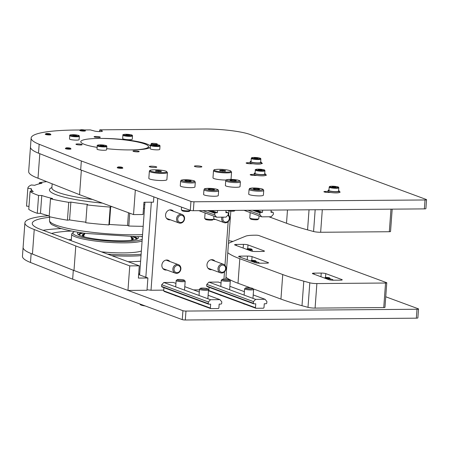 <?xml version="1.0" encoding="UTF-8"?>
<svg xmlns="http://www.w3.org/2000/svg" width="449" height="449" viewBox="0 0 449 449"><rect width="100%" height="100%" fill="white"/><g stroke="black" fill="none" stroke-linecap="round" stroke-linejoin="round"><path stroke-width="0.67" d="M98.617 137.512A3.109 0.477 -175.8 0 1 94.088 136.76A3.109 0.477 -175.8 0 1 97.225 136.513A3.109 0.477 -175.8 0 1 100.295 137.214A3.109 0.477 -175.8 0 1 98.617 137.512M80.478 144.982A3.109 0.477 -175.8 0 1 75.948 144.23A3.109 0.477 -175.8 0 1 79.086 143.983A3.109 0.477 -175.8 0 1 82.156 144.685A3.109 0.477 -175.8 0 1 80.478 144.982M137.512 151.863A3.109 0.477 -175.8 0 1 132.983 151.111A3.109 0.477 -175.8 0 1 136.12 150.864A3.109 0.477 -175.8 0 1 139.19 151.566A3.109 0.477 -175.8 0 1 137.512 151.863M155.651 144.393A3.109 0.477 -175.8 0 1 151.122 143.641A3.109 0.477 -175.8 0 1 154.26 143.394A3.109 0.477 -175.8 0 1 157.33 144.095A3.109 0.477 -175.8 0 1 155.651 144.393M150.28 147.16A33.944 5.192 -175.8 0 1 132.197 149.899L130.193 149.915A33.944 5.192 -175.8 0 0 148.484 146.666A33.944 5.192 -175.8 0 0 115.017 138.999A33.944 5.192 -175.8 0 0 80.781 141.693A33.944 5.192 -175.8 0 0 97.141 147.379A33.944 5.192 -175.8 0 1 80.781 141.693A33.944 5.192 -175.8 0 1 99.077 138.438L101.081 138.421A33.944 5.192 -175.8 0 1 150.353 146.11M130.193 149.915A33.944 5.192 -175.8 0 1 106.688 148.67A33.944 5.192 -175.8 0 0 130.193 149.915M154.737 167.471A3.76 0.578 -175.8 0 1 149.264 166.562A3.76 0.578 -175.8 0 1 153.058 166.265A3.76 0.578 -175.8 0 1 156.763 167.112A3.76 0.578 -175.8 0 1 154.737 167.471M199.839 167.118A3.76 0.578 -175.8 0 1 194.366 166.203A3.76 0.578 -175.8 0 1 198.161 165.906A3.76 0.578 -175.8 0 1 201.87 166.759A3.76 0.578 -175.8 0 1 199.839 167.118M261.436 162.981A3.109 0.477 -175.8 0 1 262.356 163.397A3.109 0.477 -175.8 0 1 261.374 163.666M252.989 163.756L250.66 163.773A3.109 0.477 -175.8 0 1 246.131 163.021A3.109 0.477 -175.8 0 1 247.809 162.718L250.11 162.701M257.041 175.447L254.712 175.464A3.109 0.477 -175.8 0 1 250.183 174.712A3.109 0.477 -175.8 0 1 251.861 174.414L254.162 174.392M265.488 174.678A3.109 0.477 -175.8 0 1 266.414 175.088A3.109 0.477 -175.8 0 1 265.426 175.363M339.354 191.712A3.109 0.477 -175.8 0 1 340.146 192.093A3.109 0.477 -175.8 0 1 339.304 192.357A5.657 0.864 4.2 0 1 333.601 192.806A5.657 0.864 4.2 0 1 328.023 191.527L328.101 190.415A5.657 0.864 4.2 0 0 333.68 191.689A5.657 0.864 4.2 0 0 339.388 191.24A5.657 0.864 4.2 0 0 338.574 190.724M330.621 192.453L328.444 192.469A3.109 0.477 -175.8 0 1 323.914 191.717A3.109 0.477 -175.8 0 1 325.592 191.42L328.028 191.397M99.717 131.591L99.706 129.941L100.312 129.828L204.553 129.009A33.944 5.192 4.2 0 1 250.177 134.515L426.236 199.468A2.829 0.432 4.2 0 1 426.55 199.698A2.829 0.432 4.2 0 1 425.023 199.968L193.996 201.786A2.262 0.348 4.2 0 1 190.954 201.416L81.336 160.972L39.17 144.264L38.513 153.188A83.727 12.808 -175.8 0 1 30.476 146.969L31.133 138.045A83.727 12.808 4.2 0 0 39.17 144.264M99.83 130.03L101.906 130.794A4.524 0.69 -175.8 0 1 102.411 131.159A4.524 0.69 -175.8 0 1 98.937 131.574A4.524 0.69 -175.8 0 1 93.886 130.855L90.294 129.907L84.26 129.957M426.55 199.698L425.893 208.617A2.829 0.432 -175.8 0 1 424.372 208.892L193.339 210.704A2.262 0.348 -175.8 0 1 190.297 210.34L80.68 169.896L38.513 153.188M80.264 129.986L76.263 130.019A83.727 12.808 4.2 0 0 31.133 138.045M80.68 169.896L81.336 160.972M221.789 295.672A4.642 0.707 -175.8 0 1 220.066 295.038M200.018 304.641A4.642 0.707 -175.8 0 1 198.301 304.007M245.12 304.282A4.642 0.707 -175.8 0 1 243.403 303.647M176.682 296.026A4.642 0.707 -175.8 0 1 174.964 295.391M418.524 308.979L417.867 317.903A2.829 0.432 -175.8 0 1 416.346 318.173L185.314 319.991A2.262 0.348 -175.8 0 1 182.272 319.621L72.659 279.177L30.487 262.469A83.727 12.808 -175.8 0 1 22.45 256.25L23.107 247.332A83.727 12.808 4.2 0 0 31.144 253.55L73.31 270.259L182.928 310.702A2.262 0.348 4.2 0 0 185.97 311.067L416.998 309.254A2.829 0.432 4.2 0 0 418.524 308.979A2.829 0.432 4.2 0 0 418.21 308.755L385.747 296.778M232.919 241.422A33.944 5.192 4.2 0 0 228.653 240.681M72.659 279.177L73.31 270.259M128.117 261.694A48.655 7.442 4.2 0 0 140.616 261.223M111.745 255.649A48.655 7.442 4.2 0 0 141.025 255.649M107.507 254.089A47.521 7.268 4.2 0 0 141.126 254.286M71.335 239.424A47.521 7.268 4.2 0 0 68.646 239.749M101.44 251.85A36.206 5.54 4.2 0 0 141.368 250.98M74.545 231.611A35.078 5.366 4.2 0 0 73.423 232.251L72.227 233.261A36.206 5.54 4.2 0 0 71.728 234.081A36.206 5.54 4.2 0 0 75.763 236.988A36.206 5.54 4.2 0 0 110.662 242.471A36.206 5.54 4.2 0 0 142.103 240.945M73.423 232.251A35.078 5.366 4.2 0 0 76.846 235.865A35.078 5.366 4.2 0 0 112.839 241.298A35.078 5.366 4.2 0 0 142.238 239.126M142.384 237.167A35.078 5.366 4.2 0 0 141.519 236.528M78.48 232.301A30.549 4.675 4.2 0 0 77.767 234.131A30.549 4.675 4.2 0 0 80.859 235.832A30.549 4.675 4.2 0 0 112.637 240.585A30.549 4.675 4.2 0 0 137.966 238.554A30.549 4.675 4.2 0 0 137.529 236.64M137.147 239.036A29.421 4.501 4.2 0 0 137.175 238.89A29.421 4.501 4.2 0 0 134.285 236.674M81.684 232.812A29.421 4.501 4.2 0 0 78.496 234.58A29.421 4.501 4.2 0 0 78.502 234.732M85.007 237.066A25.542 3.906 -175.8 0 1 82.347 235.085A25.542 3.906 -175.8 0 1 84.878 233.609M131.007 236.999A25.542 3.906 -175.8 0 1 133.297 238.829A25.542 3.906 -175.8 0 1 130.373 240.395M82.414 235.428A25.542 3.906 -175.8 0 1 84.429 234.384M131.338 237.83A25.542 3.906 -175.8 0 1 133.179 239.154M131.748 238.183A25.206 3.856 -175.8 0 1 132.91 239.435M82.638 235.747A25.206 3.856 -175.8 0 1 83.974 234.675M85.035 237.072A24.611 3.766 -175.8 0 1 83.284 235.343A24.611 3.766 -175.8 0 1 84.373 234.485M131.377 237.936A24.611 3.766 -175.8 0 1 132.332 238.947A24.611 3.766 -175.8 0 1 130.345 240.4M132.332 238.947L132.393 239.289A24.695 3.777 -175.8 0 1 132.399 239.435A24.695 3.777 -175.8 0 1 132.225 239.833M83.256 236.236A24.695 3.777 -175.8 0 1 83.144 235.82A24.695 3.777 -175.8 0 1 83.172 235.674L83.284 235.343M143.18 226.302A83.334 12.746 -175.8 0 1 128.79 226.015L127.544 225.432A79.939 12.23 -175.8 0 1 109.404 224.444L108.894 224.927A83.334 12.746 -175.8 0 1 85.787 222.738L87.1 204.896A83.334 12.746 4.2 0 0 110.201 207.084L110.712 206.602L109.404 224.444M85.826 222.193A79.939 12.23 -175.8 0 1 69.573 219.926L67.434 220.184A83.334 12.746 -175.8 0 1 49.177 216.637L50.484 198.795A83.334 12.746 4.2 0 0 68.748 202.342L70.88 202.084L69.573 219.926M49.233 215.874A79.939 12.23 -175.8 0 1 40.472 213.342L37.289 213.303A83.334 12.746 -175.8 0 1 28.764 209.346L30.072 191.504A83.334 12.746 4.2 0 0 38.597 195.461L41.785 195.5L40.472 213.342M46.668 181.649A83.334 12.746 4.2 0 0 39.349 182.732L42.021 183.254A79.939 12.23 -175.8 0 0 34.713 185.302L31.329 184.982A83.334 12.746 4.2 0 0 27.838 188.254A83.334 12.746 4.2 0 0 27.838 188.283L26.53 206.125L28.983 206.36M27.838 188.283L31.222 188.608L31.009 191.515M30.072 191.504L33.26 191.543A79.939 12.23 -175.8 0 1 31.222 188.608M50.484 198.795L52.617 198.537A79.939 12.23 -175.8 0 1 41.785 195.5M87.1 204.896L87.611 204.407A79.939 12.23 -175.8 0 1 70.88 202.084M112.155 206.703A79.939 12.23 -175.8 0 1 110.712 206.602M143.495 208.454A83.334 12.746 4.2 0 0 144.488 208.459M129.733 213.191L128.79 226.015M110.201 207.084L108.894 224.927M68.748 202.342L67.434 220.184M38.597 195.461L37.289 213.303M39.349 182.732L39.265 183.849M128.476 212.725L127.544 225.432M45.888 133.684L45.298 134.178A2.829 0.432 4.2 0 0 45.259 134.245A2.829 0.432 4.2 0 0 45.529 134.453A2.829 0.432 4.2 0 0 48.677 134.919A2.829 0.432 4.2 0 0 50.905 134.661A2.829 0.432 4.2 0 0 50.872 134.588L50.367 134.015A2.273 0.348 -175.8 0 1 48.099 134.251A2.273 0.348 -175.8 0 1 45.888 133.684A2.273 0.348 -175.8 0 1 47.819 133.538A2.273 0.348 -175.8 0 1 50.176 133.903A2.273 0.348 -175.8 0 1 50.367 134.015M80.41 129.868L79.827 130.362A2.829 0.432 4.2 0 0 79.787 130.423A2.829 0.432 4.2 0 0 80.102 130.653A2.829 0.432 4.2 0 0 83.256 131.102A2.829 0.432 4.2 0 0 85.428 130.839A2.829 0.432 4.2 0 0 85.4 130.771L84.889 130.193A2.273 0.348 -175.8 0 1 82.622 130.429A2.273 0.348 -175.8 0 1 80.41 129.868A2.273 0.348 -175.8 0 1 82.296 129.716A2.273 0.348 -175.8 0 1 84.659 130.07A2.273 0.348 -175.8 0 1 84.889 130.193M117.834 167.09L117.245 167.584A2.829 0.432 4.2 0 0 117.211 167.651A2.829 0.432 4.2 0 0 117.548 167.881A2.829 0.432 4.2 0 0 120.708 168.324A2.829 0.432 4.2 0 0 122.852 168.061A2.829 0.432 4.2 0 0 122.824 167.993L122.313 167.421A2.273 0.348 -175.8 0 1 120.046 167.657A2.273 0.348 -175.8 0 1 117.834 167.09A2.273 0.348 -175.8 0 1 119.698 166.938A2.273 0.348 -175.8 0 1 122.066 167.286A2.273 0.348 -175.8 0 1 122.313 167.421M65.975 147.957L65.391 148.451A2.829 0.432 4.2 0 0 65.352 148.518A2.829 0.432 4.2 0 0 65.666 148.742A2.829 0.432 4.2 0 0 68.826 149.191A2.829 0.432 4.2 0 0 70.993 148.928A2.829 0.432 4.2 0 0 70.964 148.86L70.459 148.288A2.273 0.348 -175.8 0 1 68.186 148.524A2.273 0.348 -175.8 0 1 65.975 147.957A2.273 0.348 -175.8 0 1 67.861 147.805A2.273 0.348 -175.8 0 1 70.229 148.159A2.273 0.348 -175.8 0 1 70.459 148.288M106.851 146.464L106.604 149.814A4.81 0.735 -175.8 0 1 101.755 150.191A4.81 0.735 -175.8 0 1 97.012 149.107L97.259 145.762A4.81 0.735 4.2 0 0 102.002 146.845A4.81 0.735 4.2 0 0 106.851 146.464C106.368 145.919 108.338 145.392 100.105 144.831C97.73 144.948 96.782 145.257 97.259 145.762M101.042 145.734L100.144 145.403L101.193 145.223L104.045 145.712L101.042 145.734M101.193 145.223L101.16 145.745M103.113 145.869L103.147 145.381M160.001 146.048L159.76 149.394A4.81 0.735 -175.8 0 1 154.911 149.775A4.81 0.735 -175.8 0 1 150.168 148.692L150.409 145.341A4.81 0.735 4.2 0 0 155.152 146.43A4.81 0.735 4.2 0 0 160.001 146.048C159.524 145.498 161.494 144.971 153.261 144.415C150.886 144.527 149.938 144.842 150.409 145.341M154.192 145.319L153.294 144.982L154.349 144.808L157.201 145.291L154.192 145.319M154.349 144.808L154.31 145.324M156.269 145.448L156.303 144.96M132.5 135.901L132.259 139.246A4.81 0.735 -175.8 0 1 127.409 139.628A4.81 0.735 -175.8 0 1 122.667 138.545L122.908 135.2A4.81 0.735 4.2 0 0 127.651 136.283A4.81 0.735 4.2 0 0 132.5 135.901C132.023 135.351 133.993 134.823 125.759 134.268C123.385 134.386 122.437 134.694 122.908 135.2M126.691 135.171L125.793 134.84L126.848 134.661L129.699 135.143L126.691 135.171M126.848 134.661L126.809 135.177M128.768 135.301L128.801 134.812M79.35 136.322L79.103 139.667A4.81 0.735 -175.8 0 1 74.253 140.049A4.81 0.735 -175.8 0 1 69.511 138.96L69.758 135.615A4.81 0.735 4.2 0 0 74.5 136.704A4.81 0.735 4.2 0 0 79.35 136.322C78.867 135.772 80.837 135.244 72.603 134.683C70.229 134.801 69.281 135.11 69.758 135.615M73.541 135.587L72.643 135.256L73.692 135.076L76.543 135.564L73.541 135.587M73.692 135.076L73.658 135.598M75.612 135.721L75.645 135.233M213.926 216.21L213.718 219.017A4.524 0.69 -175.8 0 1 213.657 219.118A4.524 0.69 -175.8 0 1 209.902 219.421A4.524 0.69 -175.8 0 1 205.199 218.719A4.524 0.69 -175.8 0 1 204.738 218.467A4.524 0.69 -175.8 0 1 204.693 218.354L205.086 212.949M218.624 190.864L218.281 195.545A7.352 1.123 -175.8 0 1 210.862 196.129A7.352 1.123 -175.8 0 1 203.61 194.468L203.953 189.787A7.352 1.123 4.2 0 0 211.204 191.448A7.352 1.123 4.2 0 0 218.624 190.864L218.096 189.826C218.332 189.826 216.508 188.513 208.325 188.327C201.837 189.074 205.563 188.496 203.953 189.787M204.738 218.467L205.53 219.365A3.659 0.561 4.2 0 0 205.9 219.567A3.659 0.561 4.2 0 0 209.705 220.133A3.659 0.561 4.2 0 0 212.742 219.892L213.657 219.118M209.599 189.725L208.1 189.175L209.857 188.877L213.112 189.136L214.605 189.686L212.848 189.983L209.599 189.725M209.857 188.877L209.795 189.742M213.051 189.949L213.112 189.136M190.387 210.368L190.382 210.407A4.524 0.69 -175.8 0 1 190.32 210.508A4.524 0.69 -175.8 0 1 186.571 210.811A4.524 0.69 -175.8 0 1 181.862 210.11A4.524 0.69 -175.8 0 1 181.402 209.857A4.524 0.69 -175.8 0 1 181.357 209.745L181.548 207.112M195.287 182.255L194.945 186.936A7.352 1.123 -175.8 0 1 187.525 187.519A7.352 1.123 -175.8 0 1 180.274 185.858L180.616 181.177A7.352 1.123 4.2 0 0 187.867 182.838A7.352 1.123 4.2 0 0 195.287 182.255L194.759 181.211C194.995 181.216 193.171 179.903 184.988 179.718C178.5 180.464 182.227 179.886 180.616 181.177M181.402 209.857L182.199 210.755A3.659 0.561 4.2 0 0 182.563 210.957A3.659 0.561 4.2 0 0 186.374 211.524A3.659 0.561 4.2 0 0 189.405 211.283L190.32 210.508M186.262 181.115L184.763 180.565L186.52 180.268L189.775 180.526L191.274 181.076L189.517 181.374L186.262 181.115M186.52 180.268L186.458 181.132M189.714 181.34L189.775 180.526M259.028 215.851L258.82 218.663A4.524 0.69 -175.8 0 1 258.759 218.764A4.524 0.69 -175.8 0 1 255.01 219.067A4.524 0.69 -175.8 0 1 250.301 218.36A4.524 0.69 -175.8 0 1 249.84 218.113A4.524 0.69 -175.8 0 1 249.796 218.001L250.194 212.596M263.726 190.505L263.383 195.192A7.352 1.123 -175.8 0 1 255.964 195.775A7.352 1.123 -175.8 0 1 248.712 194.114L249.055 189.433A7.352 1.123 4.2 0 0 256.312 191.089A7.352 1.123 4.2 0 0 263.726 190.505L263.198 189.467C263.434 189.472 261.61 188.153 253.427 187.974C246.939 188.72 250.665 188.142 249.055 189.433M249.84 218.113L250.637 219.005A3.659 0.561 4.2 0 0 251.008 219.213A3.659 0.561 4.2 0 0 254.813 219.78A3.659 0.561 4.2 0 0 257.844 219.539L258.759 218.764M254.701 189.371L253.202 188.821L254.959 188.524L258.214 188.782L259.713 189.332L257.956 189.63L254.701 189.371M254.959 188.524L254.897 189.388M258.153 189.596L258.214 188.782M234.698 210.379A4.524 0.69 -175.8 0 1 230.904 210.413M240.389 181.896L240.047 186.582A7.352 1.123 -175.8 0 1 232.627 187.166A7.352 1.123 -175.8 0 1 225.376 185.504L225.724 180.824A7.352 1.123 4.2 0 0 232.975 182.479A7.352 1.123 4.2 0 0 240.389 181.896L239.861 180.857C240.097 180.863 238.279 179.544 230.09 179.364C223.602 180.111 227.329 179.533 225.724 180.824M227.346 210.441A3.659 0.561 4.2 0 0 227.671 210.603A3.659 0.561 4.2 0 0 231.476 211.17A3.659 0.561 4.2 0 0 234.507 210.929L235.164 210.379M231.364 180.762L229.866 180.212L231.622 179.914L234.878 180.172L236.376 180.722L234.619 181.02L231.364 180.762M231.622 179.914L231.561 180.779M234.816 180.986L234.878 180.172M177.131 279.721L176.216 280.49A4.524 0.69 4.2 0 0 176.154 280.591A4.524 0.69 4.2 0 0 176.659 280.956A4.524 0.69 4.2 0 0 181.71 281.675A4.524 0.69 4.2 0 0 185.179 281.254A4.524 0.69 4.2 0 0 185.134 281.147L184.343 280.249A3.659 0.561 -175.8 0 1 181.845 280.687A3.659 0.561 -175.8 0 1 177.49 280.097A3.659 0.561 -175.8 0 1 177.131 279.721A3.659 0.561 -175.8 0 1 180.773 279.514A3.659 0.561 -175.8 0 1 184.343 280.249M222.233 279.362L221.318 280.137A4.524 0.69 4.2 0 0 221.256 280.238A4.524 0.69 4.2 0 0 221.761 280.603A4.524 0.69 4.2 0 0 226.812 281.321A4.524 0.69 4.2 0 0 230.286 280.9A4.524 0.69 4.2 0 0 230.236 280.793L229.445 279.895A3.659 0.561 -175.8 0 1 226.947 280.328A3.659 0.561 -175.8 0 1 222.592 279.738A3.659 0.561 -175.8 0 1 222.233 279.362A3.659 0.561 -175.8 0 1 225.875 279.155A3.659 0.561 -175.8 0 1 229.445 279.895M245.569 287.972L244.654 288.746A4.524 0.69 4.2 0 0 244.593 288.847A4.524 0.69 4.2 0 0 245.098 289.212A4.524 0.69 4.2 0 0 250.149 289.931A4.524 0.69 4.2 0 0 253.618 289.51A4.524 0.69 4.2 0 0 253.573 289.403L252.781 288.505A3.659 0.561 -175.8 0 1 250.284 288.937A3.659 0.561 -175.8 0 1 245.929 288.348A3.659 0.561 -175.8 0 1 245.569 287.972A3.659 0.561 -175.8 0 1 249.212 287.764A3.659 0.561 -175.8 0 1 252.781 288.505M200.467 288.331L199.552 289.1A4.524 0.69 4.2 0 0 199.491 289.201A4.524 0.69 4.2 0 0 199.996 289.566A4.524 0.69 4.2 0 0 205.047 290.284A4.524 0.69 4.2 0 0 208.516 289.869A4.524 0.69 4.2 0 0 208.471 289.757L207.674 288.859A3.659 0.561 -175.8 0 1 205.182 289.296A3.659 0.561 -175.8 0 1 200.826 288.707A3.659 0.561 -175.8 0 1 200.467 288.331A3.659 0.561 -175.8 0 1 204.104 288.123A3.659 0.561 -175.8 0 1 207.674 288.859M210.828 308.626L210.368 308.07L210.654 304.169L208.701 304.186L208.241 303.631L208.364 301.958L210.53 299.713L219.954 299.64L221.795 301.851L221.671 303.524L221.127 304.085L219.174 304.102L218.888 308.003L218.343 308.57L210.828 308.626L164.154 291.407L163.694 290.851L210.368 308.07M210.53 299.713L163.857 282.494L173.28 282.421L175.946 283.403M184.786 286.664L199.283 292.013M208.117 295.274L219.954 299.64M163.857 282.494L161.691 284.739L208.364 301.958M161.691 284.739L161.567 286.411L208.241 303.631M161.567 286.411L162.027 286.967L208.701 304.186M163.93 287.669L163.694 290.851M208.802 290.497L209.262 291.053L255.93 308.272L255.47 307.717L208.802 290.497L209.032 287.309M206.669 286.058L207.129 286.608L253.803 303.833L253.343 303.277L206.669 286.058L206.793 284.385L208.965 282.14L218.382 282.062L221.048 283.05M255.47 307.717L255.756 303.816L253.803 303.833M253.343 303.277L253.466 301.605L206.793 284.385M253.466 301.605L255.633 299.36L208.965 282.14M255.633 299.36L265.056 299.287L253.225 294.92M244.385 291.659L229.888 286.31M265.056 299.287L266.897 301.498L266.773 303.17L266.229 303.732L264.276 303.749L263.99 307.649L263.451 308.21L255.93 308.272M226.049 210.446L225.886 212.663L227.845 212.646L225.942 211.945M227.845 212.646L228.305 213.196L228.182 214.869L226.01 217.12L216.592 217.193L198.896 210.66M216.592 217.193L214.751 214.976L202.97 210.632M214.751 214.976L214.875 213.303L207.528 210.592M214.875 213.303L215.413 212.742L209.548 210.581M215.413 212.742L217.372 212.725L211.501 210.564M217.372 212.725L217.529 210.514M271.157 210.093L270.994 212.304L272.947 212.293L273.407 212.843L273.284 214.515L271.117 216.76L261.694 216.839L259.853 214.622L259.977 212.949L260.521 212.388L262.474 212.371L262.637 210.16M256.603 210.211L262.474 212.371M254.65 210.222L260.521 212.388M252.63 210.239L259.977 212.949M248.073 210.278L259.853 214.622M243.998 210.306L261.694 216.839M271.044 211.591L272.947 212.293M392.179 209.144L390.54 231.516A2.262 0.348 -175.8 0 1 389.317 231.729L320.648 232.268A5.657 0.864 -175.8 0 1 313.57 231.516L307.565 229.877A226.296 34.618 -175.8 0 1 286.507 223.254L268.957 216.783M259.662 263.204A3.396 0.522 -175.8 0 1 255.099 262.654L239.025 256.721A3.396 0.522 -175.8 0 1 238.644 256.452A3.396 0.522 -175.8 0 1 240.473 256.126L247.489 256.07A3.396 0.522 -175.8 0 1 252.052 256.62L268.132 262.553A3.396 0.522 -175.8 0 1 268.508 262.822A3.396 0.522 -175.8 0 1 266.678 263.148L259.662 263.204M333.394 280.21A3.396 0.522 -175.8 0 1 328.831 279.66L312.757 273.733A3.396 0.522 -175.8 0 1 312.381 273.458A3.396 0.522 -175.8 0 1 314.21 273.132L321.226 273.076A3.396 0.522 -175.8 0 1 325.789 273.626L341.863 279.559A3.396 0.522 -175.8 0 1 342.239 279.834A3.396 0.522 -175.8 0 1 340.409 280.159L333.394 280.21M255.61 251.513A3.396 0.522 -175.8 0 1 251.047 250.963L234.973 245.031A3.396 0.522 -175.8 0 1 234.591 244.761A3.396 0.522 -175.8 0 1 236.421 244.436L243.437 244.379A3.396 0.522 -175.8 0 1 248 244.929L264.079 250.862A3.396 0.522 -175.8 0 1 264.455 251.131A3.396 0.522 -175.8 0 1 262.626 251.457L255.61 251.513M227.766 252.714A135.778 20.772 4.2 0 0 239.805 258.714L282.741 274.552A226.296 34.618 4.2 0 0 303.799 281.175L309.804 282.814A5.657 0.864 4.2 0 0 316.882 283.566L385.551 283.027A2.262 0.348 4.2 0 0 386.769 282.808L384.967 307.341A2.262 0.348 -175.8 0 1 383.749 307.559L315.08 308.098A5.657 0.864 -175.8 0 1 308.003 307.346L301.997 305.707A226.296 34.618 -175.8 0 1 280.939 299.085L253.034 288.791M250.682 287.921L238.004 283.246A135.778 20.772 -175.8 0 1 225.965 277.246M386.769 282.808A2.262 0.348 4.2 0 0 386.522 282.629L258.95 235.562A2.262 0.348 4.2 0 0 255.908 235.192L254.532 235.203A18.106 2.767 4.2 0 0 245.625 236.191L231.033 242.202A135.778 20.772 4.2 0 0 228.451 243.437M49.704 217.254A76.375 11.685 4.2 0 0 32.244 223.333A76.375 11.685 4.2 0 0 40.758 229.461L139.285 265.814L138.382 278.077L147.906 278.004L139.089 274.754A11.315 1.729 -175.8 0 1 138.64 274.569M61.3 228.569A76.375 11.685 4.2 0 0 43.093 230.32M51.596 233.458A61.098 9.345 -175.8 0 1 71.615 231.05M73.984 270.506L75.786 245.973L34.242 229.512L32.44 254.044L73.984 270.506L127.959 290.419L147.003 290.273L147.906 278.004M138.842 274.653L138.949 273.188M127.959 290.419L129.761 265.887L75.786 245.973M139.285 265.814L129.761 265.887M34.242 229.512A83.727 12.808 -175.8 0 1 24.908 222.794A83.727 12.808 -175.8 0 1 41.538 216.44A56.574 8.654 -175.8 0 1 48.705 215.739M32.44 254.044A83.727 12.808 -175.8 0 1 23.107 247.332L24.908 222.794M133.527 214.588L79.552 194.675L81.353 170.143L135.329 190.056L133.527 214.588L143.051 214.515L143.949 202.252L153.474 202.173L153.861 196.892M39.809 153.698L38.008 178.214A83.727 12.808 -175.8 0 1 28.674 171.501L30.476 146.969A83.727 12.808 -175.8 0 0 39.809 153.681M79.552 194.675L38.008 178.214M251.07 161.275A5.657 0.864 4.2 0 0 250.188 161.662L250.104 162.779A5.657 0.864 4.2 0 0 250.172 162.925A5.657 0.864 4.2 0 0 256.143 164.087A5.657 0.864 4.2 0 0 261.391 163.61L261.47 162.493A5.657 0.864 4.2 0 0 260.661 161.977M250.188 161.662A5.657 0.864 4.2 0 0 250.25 161.808A5.657 0.864 4.2 0 0 256.227 162.976A5.657 0.864 4.2 0 0 261.47 162.493M255.122 172.966A5.657 0.864 4.2 0 0 254.241 173.359L254.156 174.47A5.657 0.864 4.2 0 0 254.465 174.784A5.657 0.864 4.2 0 0 260.695 175.806A5.657 0.864 4.2 0 0 265.443 175.301L265.522 174.184A5.657 0.864 4.2 0 0 264.714 173.668M254.241 173.359A5.657 0.864 4.2 0 0 254.544 173.673A5.657 0.864 4.2 0 0 260.779 174.695A5.657 0.864 4.2 0 0 265.522 174.184M260.869 159.086L260.628 162.431A4.81 0.735 -175.8 0 1 255.778 162.813A4.81 0.735 -175.8 0 1 251.036 161.73L251.277 158.379A4.81 0.735 4.2 0 0 256.02 159.468A4.81 0.735 4.2 0 0 260.869 159.086C260.6 158.531 261.879 158.014 254.611 157.453C250.312 157.627 251.979 157.812 251.277 158.379M254.869 158.317L254.19 157.986L255.436 157.846L258.046 158.362L254.869 158.317M255.436 157.846L255.397 158.368M257.333 158.446L257.361 158.037M264.921 170.777L264.68 174.122A4.81 0.735 -175.8 0 1 259.831 174.504A4.81 0.735 -175.8 0 1 255.088 173.421L255.329 170.076A4.81 0.735 4.2 0 0 260.072 171.159A4.81 0.735 4.2 0 0 264.921 170.777C264.461 170.227 266.375 169.705 258.214 169.144C255.801 169.262 254.841 169.57 255.329 170.076M259.101 170.042L258.22 169.711L259.286 169.537L262.121 170.025L259.101 170.042M259.286 169.537L259.247 170.059M261.206 170.177L261.239 169.694M248.213 249.913A2.829 0.432 4.2 0 0 248.695 249.975A2.829 0.432 4.2 0 0 252.226 249.818A2.829 0.432 4.2 0 0 252.192 249.745L251.687 249.173A2.273 0.348 -175.8 0 1 248.875 249.358A2.273 0.348 -175.8 0 1 247.208 248.841A2.273 0.348 -175.8 0 1 249.47 248.712A2.273 0.348 -175.8 0 1 251.687 249.173M252.265 261.61A2.829 0.432 4.2 0 0 256.278 261.509A2.829 0.432 4.2 0 0 256.244 261.436L255.739 260.863A2.273 0.348 -175.8 0 1 254.286 261.138A2.273 0.348 -175.8 0 1 251.586 260.802A2.273 0.348 -175.8 0 1 251.26 260.538A2.273 0.348 -175.8 0 1 253.522 260.409A2.273 0.348 -175.8 0 1 255.739 260.863M256.25 261.885A5.657 0.864 -175.8 0 1 258.955 262.704A5.657 0.864 -175.8 0 1 258.433 263.176M252.142 250.896A5.657 0.864 -175.8 0 1 252.585 251.159A5.657 0.864 -175.8 0 1 252.647 251.311M228.962 210.912L228.653 215.11M228.176 221.604L224.971 265.292M224.494 271.785L223.956 279.098M225.83 279.155L230.825 211.131M147.042 289.762L151.016 290.239L163.75 290.138M193.57 289.902L199.44 289.858M208.493 289.79L208.852 289.785M151.016 290.239L157.762 198.335M151.341 202.19L145.83 277.241M166.731 269.995A5.091 4.445 -69.7 0 1 164.626 269.821A5.091 4.445 -69.7 0 1 161.994 264.281A5.091 4.445 -69.7 0 1 166.753 260.022A5.091 4.445 -69.7 0 1 168.151 260.263A5.091 4.445 -69.7 0 1 169.862 261.503M215.52 219.454A5.091 4.445 -69.7 0 1 213.449 219.297M170.412 219.814A5.091 4.445 -69.7 0 1 168.308 219.64A5.091 4.445 -69.7 0 1 165.675 214.1A5.091 4.445 -69.7 0 1 170.44 209.84A5.091 4.445 -69.7 0 1 171.832 210.081A5.091 4.445 -69.7 0 1 173.55 211.322M211.833 269.636A5.091 4.445 -69.7 0 1 209.728 269.467A5.091 4.445 -69.7 0 1 207.096 263.928A5.091 4.445 -69.7 0 1 211.861 259.668A5.091 4.445 -69.7 0 1 213.253 259.909A5.091 4.445 -69.7 0 1 214.964 261.144M139.605 274.945L144.948 202.241M217.973 268.592A4.524 3.951 110.3 0 0 220.414 272.807A4.524 3.951 110.3 0 0 225.993 268.53A4.524 3.951 110.3 0 0 223.551 264.315A4.524 3.951 110.3 0 0 217.973 268.592M219.14 268.732A3.659 3.194 -69.7 0 1 224.231 265.572A3.659 3.194 -69.7 0 1 223.77 271.813A3.659 3.194 -69.7 0 1 219.14 268.732M221.913 217.148A4.524 3.951 110.3 0 0 221.66 218.41A4.524 3.951 110.3 0 0 224.102 222.625A4.524 3.951 110.3 0 0 229.675 218.349A4.524 3.951 110.3 0 0 228.193 214.673M227.766 215.296A3.659 3.194 -69.7 0 1 229.069 219.612A3.659 3.194 -69.7 0 1 225.297 222.092A3.659 3.194 -69.7 0 1 222.827 218.551A3.659 3.194 -69.7 0 1 223.187 217.142M176.558 218.764A4.524 3.951 110.3 0 0 178.999 222.979A4.524 3.951 110.3 0 0 184.573 218.702A4.524 3.951 110.3 0 0 182.131 214.487A4.524 3.951 110.3 0 0 176.558 218.764M177.72 218.904A3.659 3.194 -69.7 0 1 182.81 215.744A3.659 3.194 -69.7 0 1 182.356 221.991A3.659 3.194 -69.7 0 1 177.72 218.904M172.871 268.945A4.524 3.951 110.3 0 0 175.312 273.16A4.524 3.951 110.3 0 0 180.891 268.884A4.524 3.951 110.3 0 0 178.444 264.669A4.524 3.951 110.3 0 0 172.871 268.945M174.038 269.086A3.659 3.194 -69.7 0 1 179.129 265.926A3.659 3.194 -69.7 0 1 178.668 272.173A3.659 3.194 -69.7 0 1 174.038 269.086M328.982 190.022A5.657 0.864 4.2 0 0 328.101 190.415M338.787 187.834L338.54 191.179A4.81 0.735 -175.8 0 1 333.691 191.56A4.81 0.735 -175.8 0 1 328.949 190.477L329.196 187.132A4.81 0.735 4.2 0 0 333.938 188.215A4.81 0.735 4.2 0 0 338.787 187.834C338.535 187.278 339.753 186.762 332.569 186.2C328.185 186.374 329.908 186.565 329.196 187.132M332.771 187.065L332.108 186.733L333.371 186.593L335.953 187.115L332.771 187.065M333.371 186.593L333.332 187.121M335.263 187.194L335.296 186.784M326.126 278.661A2.829 0.432 4.2 0 0 329.285 278.807A2.829 0.432 4.2 0 0 330.138 278.565A2.829 0.432 4.2 0 0 330.11 278.492L329.6 277.92A2.273 0.348 -175.8 0 1 328.937 278.172A2.273 0.348 -175.8 0 1 326.305 278.043A2.273 0.348 -175.8 0 1 325.121 277.589A2.273 0.348 -175.8 0 1 327.383 277.46A2.273 0.348 -175.8 0 1 329.6 277.92M330.11 278.941A5.657 0.864 -175.8 0 1 332.821 279.755A5.657 0.864 -175.8 0 1 332.428 280.193M222.732 170.21L225.477 170.676L225.325 171.164L219.69 170.721L219.842 170.233L222.732 170.21L222.659 171.187M219.842 170.233L219.802 170.743M231.561 172.034L230.421 170.766C227.621 169.823 223.709 169.324 218.691 169.273C212.607 169.643 214.341 169.801 213.505 170.704A9.053 1.386 -175.8 0 0 222.435 172.753A9.053 1.386 -175.8 0 0 231.561 172.034L231.039 179.168A9.053 1.386 -175.8 0 1 230.921 179.37M226.144 180.038A9.053 1.386 -175.8 0 1 212.983 177.843L213.505 170.704M158.587 170.715L161.331 171.181L161.18 171.67L155.545 171.226L155.691 170.738L158.587 170.715L158.514 171.692M155.691 170.738L155.657 171.249M167.415 172.534L166.888 179.673A9.053 1.386 -175.8 0 1 157.762 180.391A9.053 1.386 -175.8 0 1 148.832 178.348L149.36 171.209C150.191 170.306 148.462 170.149 154.546 169.778C159.558 169.829 163.47 170.328 166.276 171.271L167.415 172.534A9.053 1.386 -175.8 0 1 158.284 173.252A9.053 1.386 -175.8 0 1 149.36 171.209M247.809 162.718L247.747 163.559M251.861 174.414L251.799 175.25M325.592 191.42L325.531 192.256M101.906 130.794L101.856 131.445M424.372 208.892L425.023 199.968M193.339 210.704L193.996 201.786M190.297 210.34L190.954 201.416M31.144 253.55L30.487 262.469M416.346 318.173L416.998 309.254M185.314 319.991L185.97 311.067M182.272 319.621L182.928 310.702M132.657 236.679A28.287 4.327 -175.8 0 1 135.811 239.502M79.754 235.388A28.287 4.327 -175.8 0 1 83.29 233.053M142.569 234.653A59.403 9.087 -175.8 0 1 85.344 231.443A59.403 9.087 -175.8 0 1 85.001 231.398A59.403 9.087 -175.8 0 1 49.474 220.397L49.744 216.766M92.466 199.44A59.403 9.087 -175.8 0 1 87.398 198.778A59.403 9.087 -175.8 0 1 51.871 187.777L52.163 183.821M144.769 204.682A61.665 9.435 -175.8 0 1 143.77 204.71M102.423 203.116A61.665 9.435 -175.8 0 1 51.893 187.486M100.149 144.842A4.243 0.651 -175.8 0 1 106.323 145.891A4.243 0.651 -175.8 0 1 99.813 145.942A4.243 0.651 -175.8 0 1 100.149 144.842M153.305 144.421A4.243 0.651 -175.8 0 1 159.474 145.47A4.243 0.651 -175.8 0 1 152.969 145.521A4.243 0.651 -175.8 0 1 153.305 144.421M125.804 134.273A4.243 0.651 -175.8 0 1 131.972 135.323A4.243 0.651 -175.8 0 1 125.467 135.374A4.243 0.651 -175.8 0 1 125.804 134.273M72.648 134.694A4.243 0.651 -175.8 0 1 78.822 135.744A4.243 0.651 -175.8 0 1 72.311 135.794A4.243 0.651 -175.8 0 1 72.648 134.694M208.398 188.339A6.449 0.988 -175.8 0 1 217.782 189.938A6.449 0.988 -175.8 0 1 207.881 190.017A6.449 0.988 -175.8 0 1 208.398 188.339M185.061 179.729A6.449 0.988 -175.8 0 1 194.445 181.329A6.449 0.988 -175.8 0 1 184.55 181.407A6.449 0.988 -175.8 0 1 185.061 179.729M253.5 187.985A6.449 0.988 -175.8 0 1 262.884 189.585A6.449 0.988 -175.8 0 1 252.989 189.663A6.449 0.988 -175.8 0 1 253.5 187.985M230.163 179.376A6.449 0.988 -175.8 0 1 239.547 180.975A6.449 0.988 -175.8 0 1 229.652 181.054A6.449 0.988 -175.8 0 1 230.163 179.376M248.235 319.497A6.449 0.988 4.2 0 0 249.913 319.525M203.133 319.851A6.449 0.988 4.2 0 0 204.811 319.879M390.978 209.15L389.317 231.729M322.303 209.694L320.648 232.268M315.17 209.75L313.57 231.516M309.041 209.795L307.565 229.877M287.483 209.964L286.507 223.254M268.132 262.553L268.092 263.041M252.052 256.62L251.777 260.403M247.489 256.07L247.219 259.747M240.473 256.126L240.395 257.232M341.863 279.559L341.829 280.047M325.789 273.626L325.503 277.476M321.226 273.076L320.956 276.758M314.21 273.132L314.126 274.238M264.079 250.862L264.04 251.345M248 244.929L247.725 248.712M243.437 244.379L243.167 248.056M236.421 244.436L236.342 245.536M385.551 283.027L383.749 307.559M316.882 283.566L315.08 308.098M309.804 282.814L308.003 307.346M303.799 281.175L301.997 305.707M282.741 274.552L280.939 299.085M239.805 258.714L238.004 283.246M254.645 157.459A4.243 0.651 -175.8 0 1 260.291 158.587A4.243 0.651 -175.8 0 1 253.416 158.486A4.243 0.651 -175.8 0 1 254.645 157.459M258.259 169.15A4.243 0.651 -175.8 0 1 264.394 170.21A4.243 0.651 -175.8 0 1 257.849 170.25A4.243 0.651 -175.8 0 1 258.259 169.15M332.602 186.212A4.243 0.651 -175.8 0 1 338.198 187.34A4.243 0.651 -175.8 0 1 331.3 187.227A4.243 0.651 -175.8 0 1 332.602 186.212M139.74 303.928A9.053 1.386 4.2 0 0 142.355 304.893M140.312 304.282A8.374 1.28 4.2 0 0 145.223 305.954M218.747 169.284A8.374 1.28 -175.8 0 1 230.926 171.355A8.374 1.28 -175.8 0 1 218.079 171.456A8.374 1.28 -175.8 0 1 218.747 169.284M154.596 169.789A8.374 1.28 -175.8 0 1 166.775 171.86A8.374 1.28 -175.8 0 1 153.928 171.961A8.374 1.28 -175.8 0 1 154.596 169.789M99.583 131.591L99.706 129.941M148.484 146.666L148.372 148.254M71.239 240.709L71.728 234.081M78.794 234.906L80.416 233.783L83.138 233.031M136.838 239.171L135.396 237.824L132.814 236.679M131.961 239.687A25.93 25.93 0 0 0 130.867 236.674M85.063 233.312A25.93 25.93 0 0 0 83.542 236.129M142.434 236.494L136.294 236.657L85.922 233.429C74.803 231.886 65.975 230.079 59.431 227.997L52.264 224.848C50.557 223.933 49.626 222.446 49.474 220.397M27.838 188.254L26.53 206.097M51.787 188.075L51.871 187.777M184.528 290.121L185.179 281.254M175.694 286.86L176.154 280.591M229.635 289.762L230.286 280.9M220.796 286.507L221.256 280.238M252.967 298.372L253.618 289.51M244.133 295.116L244.593 288.847M248.022 319.497L251.659 319.469M207.865 298.731L208.516 289.869M199.03 295.47L199.491 289.201M202.92 319.851L206.557 319.823M252.119 251.227L252.226 249.818M247.208 248.841L246.624 249.33M256.171 262.918L256.278 261.509M251.26 260.538L250.677 261.026M258.955 262.704L259.399 263.204M208.016 268.227L220.414 272.807M211.148 259.735L223.551 264.315M213.735 218.798L224.102 222.625M166.596 218.405L178.999 222.979M169.728 209.913L182.131 214.487M162.908 268.586L175.312 273.16M166.046 260.094L178.444 264.669M339.388 191.24L339.304 192.357M330.037 279.952L330.138 278.565M325.121 277.589L324.543 278.077M332.821 279.755L333.22 280.215M139.639 303.894L140.767 304.955L145.268 305.971"/></g></svg>
